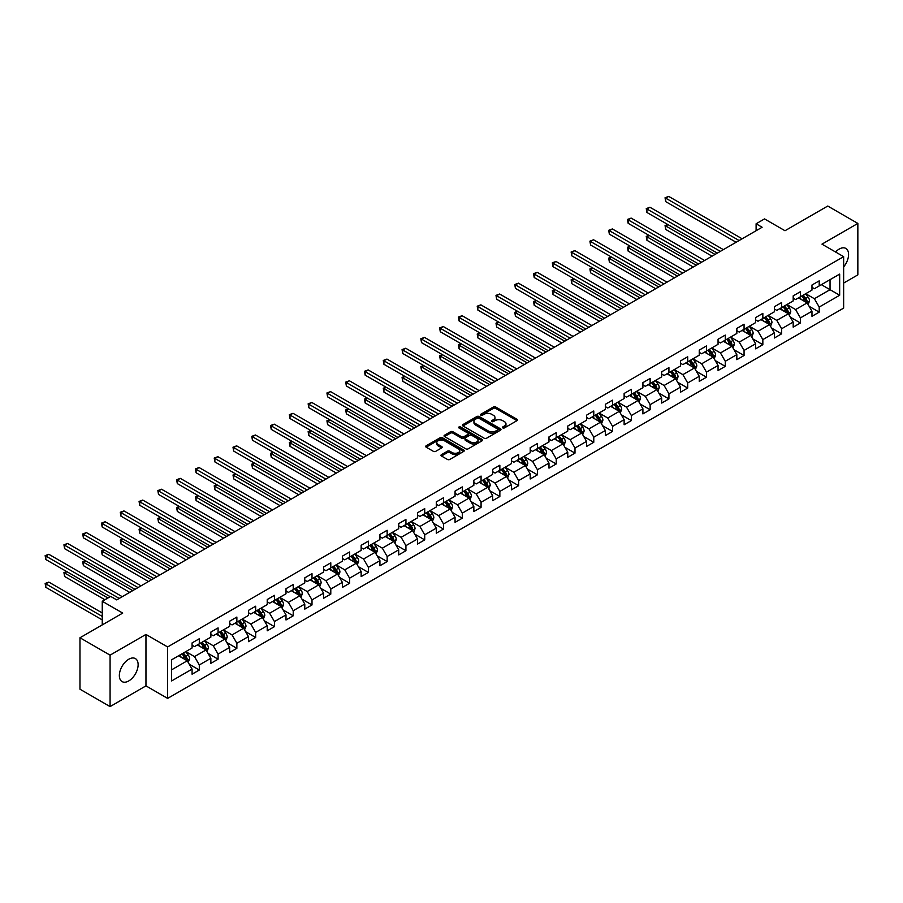 <?xml version="1.0" encoding="UTF-8"?>
<svg xmlns="http://www.w3.org/2000/svg" width="903" height="903" viewBox="0 0 903 903"><rect width="100%" height="100%" fill="white"/><g stroke="black" fill="none" stroke-linecap="round" stroke-linejoin="round"><path stroke-width="1.35" d="M502.779 427.909A1.174 0.677 0 0 0 504.438 427.909L516.99 420.651A1.671 0.959 0 0 0 517.487 419.974A1.671 0.959 0 0 0 516.99 419.297L495.724 407.005A1.671 0.959 0 0 0 493.354 407.005L480.802 414.263A1.174 0.677 0 0 0 482.45 415.211L484.076 414.274A5.35 3.093 0 0 1 491.638 414.274L493.41 415.301A5.35 3.093 0 0 1 494.979 417.479A5.35 3.093 0 0 1 493.41 419.669L491.785 420.606A1.174 0.677 0 0 0 493.444 421.566L495.07 420.617A5.35 3.093 0 0 1 502.632 420.617L504.405 421.645A5.35 3.093 0 0 1 505.973 423.834A5.35 3.093 0 0 1 504.405 426.013L502.779 426.95A1.174 0.677 0 0 0 502.779 427.909L502.779 426.95M128.745 680.941A13.285 7.664 120 0 0 137.414 669.236A13.285 7.664 120 0 0 135.382 658.592A13.285 7.664 120 0 0 128.745 659.246A13.285 7.664 120 0 0 120.065 670.952A13.285 7.664 120 0 0 122.097 681.596A13.285 7.664 120 0 0 128.745 680.941M843.639 266.904A13.285 7.664 120 0 0 845.829 248.427A13.285 7.664 120 0 0 839.18 249.081A13.285 7.664 120 0 0 835.568 252.005M441.465 454.638A1.671 0.959 0 0 0 440.98 455.326A1.671 0.959 0 0 0 441.465 456.004L447.436 459.446A1.671 0.959 0 0 0 449.807 459.446L463.747 451.398A1.671 0.959 0 0 0 464.244 450.721A1.671 0.959 0 0 0 463.747 450.033L442.47 437.752A1.671 0.959 0 0 0 440.111 437.752L426.16 445.8A1.671 0.959 0 0 0 425.674 446.488A1.671 0.959 0 0 0 426.16 447.166L433.372 451.331A1.671 0.959 0 0 0 435.731 451.331L441.702 447.888A1.671 0.959 0 0 0 442.199 447.199A1.671 0.959 0 0 0 441.702 446.522L438.124 444.457A4.47 2.585 0 0 1 436.815 442.628A4.47 2.585 0 0 1 439.58 440.246A4.47 2.585 0 0 1 444.457 440.799L458.464 448.893A4.47 2.585 0 0 1 459.774 450.721A4.47 2.585 0 0 1 457.008 453.103A4.47 2.585 0 0 1 452.132 452.538L449.807 451.195A1.671 0.959 0 0 0 447.436 451.195L441.465 454.638L441.465 456.004M843.639 283.079L857.85 274.873L857.85 223.425L827.746 206.042L785 230.728L764.525 218.91L756.104 223.775L762.121 227.251L116.701 599.885L110.674 596.409L102.253 601.274L102.253 624.91M110.076 655.149L110.076 706.597L145.959 685.874L145.959 634.437L110.076 655.149L79.972 637.766L122.718 613.092L102.253 601.274M145.959 634.437L167.631 646.943L843.639 256.655L843.639 308.104L167.631 698.391L167.631 646.943M857.85 223.425L821.967 244.149L843.639 256.655M484.2 438.226A1.671 0.959 0 0 0 486.559 438.226L500.51 430.178A1.671 0.959 0 0 0 500.996 429.489A1.671 0.959 0 0 0 500.51 428.812L479.233 416.531A1.671 0.959 0 0 0 476.863 416.531L462.923 424.579A1.671 0.959 0 0 0 462.426 425.268A1.671 0.959 0 0 0 462.923 425.945L484.2 438.226M459.311 428.157A1.174 0.677 0 0 1 460.496 428.327L460.496 426.938L482.123 439.422A1.671 0.959 0 0 1 482.62 440.1A1.671 0.959 0 0 1 482.123 440.788L468.183 448.836A1.671 0.959 0 0 1 465.813 448.836L444.547 436.555L450.507 433.135L450.507 431.747L444.547 435.19A1.671 0.959 0 0 0 444.05 435.878A1.671 0.959 0 0 0 444.547 436.555L444.547 435.19M450.507 433.135A1.671 0.959 0 0 1 452.877 433.135L452.877 431.747A1.671 0.959 0 0 0 450.507 431.747M452.877 431.747L461.501 436.725A1.671 0.959 0 0 0 463.871 436.725L467.822 434.445A1.671 0.959 0 0 0 468.318 433.756A1.671 0.959 0 0 0 467.822 433.079L458.848 427.887A1.174 0.677 0 0 1 460.496 426.938M110.076 706.597L79.972 689.215L79.972 637.766M189.246 664.224L199.303 670.026L199.303 664.958L210.862 658.276L210.862 663.355L218.086 659.179L218.086 654.111L229.644 647.428L229.644 652.508L236.868 648.343L236.868 643.263L248.438 636.592L248.438 641.661L255.662 637.495L255.662 632.416L267.22 625.745L267.22 630.813L274.444 626.648L274.444 621.569L286.003 614.898L286.003 619.977L293.227 615.801L293.227 610.721L304.785 604.051L304.785 609.13L312.009 604.954L312.009 599.885L323.567 593.203L323.567 598.283L330.791 594.106L330.791 589.038L342.361 582.367L342.361 587.435L349.585 583.27L349.585 578.191L361.144 571.52L361.144 576.588L368.368 572.423L368.368 567.344L379.926 560.673L379.926 565.752L387.15 561.576L387.15 556.496L398.708 549.825L398.708 554.905L405.932 550.728L405.932 545.66L417.491 538.978L417.491 544.058L424.715 539.881L424.715 534.813L436.284 528.131L436.284 533.21L443.508 529.045L443.508 523.966L455.067 517.295L455.067 522.363L462.291 518.198L462.291 513.118L473.849 506.448L473.849 511.516L481.073 507.351L481.073 502.271L492.632 495.6L492.632 500.68L499.856 496.503L499.856 491.424L511.414 484.753L511.414 489.832L518.638 485.656L518.638 480.588L530.208 473.906L530.208 478.985L537.432 474.809L537.432 469.741L548.99 463.07L548.99 468.138L556.214 463.973L556.214 458.893L567.773 452.222L567.773 457.29L574.997 453.125L574.997 448.046L586.555 441.375L586.555 446.454L593.779 442.278L593.779 437.199L605.337 430.528L605.337 435.607L612.561 431.431L612.561 426.363L624.131 419.681L624.131 424.76L631.355 420.584L631.355 415.515L642.913 408.833L642.913 413.913L650.137 409.748L650.137 404.668L661.696 397.997L661.696 403.065L668.92 398.9L668.92 393.821L680.478 387.15L680.478 392.218L687.702 388.053L687.702 382.974L699.261 376.303L699.261 381.382L706.485 377.206L706.485 372.138L718.054 365.455L718.054 370.535L725.278 366.358L725.278 361.29L736.837 354.608L736.837 359.687L744.061 355.511L744.061 350.443L755.619 343.772L755.619 348.84L762.843 344.675L762.843 339.596L774.402 332.925L774.402 337.993L781.626 333.828L781.626 328.748L793.184 322.078L793.184 327.157L800.408 322.981L800.408 317.901L811.978 311.23L811.978 316.31L819.202 312.133L819.202 307.065L839.666 295.247L839.666 274.106L830.038 279.67L830.038 289.682L839.666 295.247M199.303 670.026L192.079 674.202L192.079 669.123L171.604 680.941L171.604 659.811L192.079 647.993L192.079 642.913L199.303 638.748L199.303 643.816L210.862 637.146L210.862 632.066L218.086 627.901L218.086 632.969L229.644 626.298L229.644 621.219L236.868 617.054L236.868 622.133L248.438 615.451L248.438 610.383L255.662 606.206L255.662 611.286L267.22 604.604L267.22 599.536L274.444 595.359L274.444 600.439L286.003 593.768L286.003 588.688L293.227 584.512L293.227 589.591L304.785 582.92L304.785 577.841L312.009 573.676L312.009 578.744L323.567 572.073L323.567 566.994L330.791 562.829L330.791 567.897L342.361 561.226L342.361 556.158L349.585 551.981L349.585 557.061L361.144 550.379L361.144 545.31L368.368 541.134L368.368 546.213L379.926 539.543L379.926 534.463L387.15 530.287L387.15 535.366L398.708 528.695L398.708 523.616L405.932 519.451L405.932 524.519L417.491 517.848L417.491 512.769L424.715 508.603L424.715 513.672L436.284 507.001L436.284 501.921L443.508 497.756L443.508 502.836L455.067 496.153L455.067 491.085L462.291 486.909L462.291 491.988L473.849 485.306L473.849 480.238L481.073 476.062L481.073 481.141L492.632 474.47L492.632 469.391L499.856 465.214L499.856 470.294L511.414 463.623L511.414 458.543L518.638 454.378L518.638 459.446L530.208 452.775L530.208 447.696L537.432 443.531L537.432 448.599L548.99 441.928L548.99 436.86L556.214 432.684L556.214 437.763L567.773 431.081L567.773 426.013L574.997 421.836L574.997 426.916L586.555 420.245L586.555 415.166L593.779 410.989L593.779 416.069L605.337 409.398L605.337 404.318L612.561 400.153L612.561 405.221L624.131 398.55L624.131 393.471L631.355 389.306L631.355 394.374L642.913 387.703L642.913 382.624L650.137 378.459L650.137 383.538L661.696 376.856L661.696 371.788L668.92 367.611L668.92 372.691L680.478 366.008L680.478 360.94L687.702 356.764L687.702 361.843L699.261 355.172L699.261 350.093L706.485 345.917L706.485 350.996L718.054 344.325L718.054 339.246L725.278 335.081L725.278 340.149L736.837 333.478L736.837 328.399L744.061 324.233L744.061 329.302L755.619 322.631L755.619 317.563L762.843 313.386L762.843 318.466L774.402 311.783L774.402 306.715L781.626 302.539L781.626 307.618L793.184 300.947L793.184 295.868L800.408 291.692L800.408 296.771L811.978 290.1L811.978 285.021L819.202 280.856L819.202 285.924L839.666 274.106M197.373 644.934L206.042 649.934L194.484 656.605L185.815 651.605M192.079 645.205L194.484 646.604L199.303 643.816M194.484 656.605L199.303 664.958M206.042 649.934L210.862 658.276M216.167 634.087L224.836 639.087L213.277 645.769L204.597 640.758M210.862 634.369L213.277 635.757L218.086 632.969M213.277 645.769L218.086 654.111M224.836 639.087L229.644 647.428M234.949 623.239L243.618 628.251L232.06 634.922L223.391 629.91M229.644 623.521L232.06 624.91L236.868 622.133M232.06 634.922L236.868 643.263M243.618 628.251L248.438 636.592M253.732 612.392L262.401 617.404L250.842 624.075L242.173 619.074M248.438 612.674L250.842 614.063L255.662 611.286M250.842 624.075L255.662 632.416M262.401 617.404L267.22 625.745M272.514 601.545L281.183 606.556L269.625 613.227L260.956 608.227M267.22 601.827L269.625 603.215L274.444 600.439M269.625 613.227L274.444 621.569M281.183 606.556L286.003 614.898M291.297 590.709L299.965 595.709L288.407 602.38L279.738 597.38M286.003 590.98L288.407 592.368L293.227 589.591M288.407 602.38L293.227 610.721M299.965 595.709L304.785 604.051M310.09 579.861L318.759 584.862L307.201 591.544L298.521 586.532M304.785 580.132L307.201 581.532L312.009 578.744M307.201 591.544L312.009 599.885M318.759 584.862L323.567 593.203M328.873 569.014L337.541 574.015L325.983 580.697L317.314 575.685M323.567 569.296L325.983 570.685L330.791 567.897M325.983 580.697L330.791 589.038M337.541 574.015L342.361 582.367M347.655 558.167L356.324 563.179L344.765 569.849L336.097 564.838M342.361 558.449L344.765 559.837L349.585 557.061M344.765 569.849L349.585 578.191M356.324 563.179L361.144 571.52M366.437 547.32L375.106 552.331L363.548 559.002L354.879 554.002M361.144 547.602L363.548 548.99L368.368 546.213M363.548 559.002L368.368 567.344M375.106 552.331L379.926 560.673M385.22 536.484L393.889 541.484L382.33 548.155L373.661 543.154M379.926 536.754L382.33 538.143L387.15 535.366M382.33 548.155L387.15 556.496M393.889 541.484L398.708 549.825M404.013 525.636L412.682 530.637L401.124 537.308L392.444 532.307M398.708 525.907L401.124 527.307L405.932 524.519M401.124 537.308L405.932 545.66M412.682 530.637L417.491 538.978M422.796 514.789L431.465 519.789L419.906 526.472L411.237 521.46M417.491 515.071L419.906 516.46L424.715 513.672M419.906 526.472L424.715 534.813M431.465 519.789L436.284 528.131M441.578 503.942L450.247 508.953L438.689 515.624L430.02 510.613M436.284 504.224L438.689 505.612L443.508 502.836M438.689 515.624L443.508 523.966M450.247 508.953L455.067 517.295M460.361 493.094L469.029 498.106L457.471 504.777L448.802 499.777M455.067 493.377L457.471 494.765L462.291 491.988M457.471 504.777L462.291 513.118M469.029 498.106L473.849 506.448M479.143 482.247L487.812 487.259L476.253 493.93L467.585 488.929M473.849 482.529L476.253 483.918L481.073 481.141M476.253 493.93L481.073 502.271M487.812 487.259L492.632 495.6M497.937 471.411L506.606 476.412L495.047 483.082L486.367 478.082M492.632 471.682L495.047 473.07L499.856 470.294M495.047 483.082L499.856 491.424M506.606 476.412L511.414 484.753M516.719 460.564L525.388 465.564L513.83 472.246L505.161 467.235M511.414 460.835L513.83 462.234L518.638 459.446M513.83 472.246L518.638 480.588M525.388 465.564L530.208 473.906M535.502 449.717L544.17 454.717L532.612 461.399L523.943 456.387M530.208 449.999L532.612 451.387L537.432 448.599M532.612 461.399L537.432 469.741M544.17 454.717L548.99 463.07M554.284 438.869L562.953 443.881L551.394 450.552L542.726 445.54M548.99 439.151L551.394 440.54L556.214 437.763M551.394 450.552L556.214 458.893M562.953 443.881L567.773 452.222M573.066 428.022L581.735 433.034L570.177 439.705L561.508 434.704M567.773 428.304L570.177 429.693L574.997 426.916M570.177 439.705L574.997 448.046M581.735 433.034L586.555 441.375M591.86 417.186L600.529 422.186L588.97 428.857L580.29 423.857M586.555 417.457L588.97 418.845L593.779 416.069M588.97 428.857L593.779 437.199M600.529 422.186L605.337 430.528M610.642 406.339L619.311 411.339L607.753 418.01L599.084 413.01M605.337 406.61L607.753 408.009L612.561 405.221M607.753 418.01L612.561 426.363M619.311 411.339L624.131 419.681M629.425 395.491L638.094 400.492L626.535 407.174L617.866 402.162M624.131 395.774L626.535 397.162L631.355 394.374M626.535 407.174L631.355 415.515M638.094 400.492L642.913 408.833M648.207 384.644L656.876 389.656L645.318 396.327L636.649 391.315M642.913 384.926L645.318 386.315L650.137 383.538M645.318 396.327L650.137 404.668M656.876 389.656L661.696 397.997M666.99 373.797L675.658 378.808L664.1 385.479L655.431 380.479M661.696 374.079L664.1 375.467L668.92 372.691M664.1 385.479L668.92 393.821M675.658 378.808L680.478 387.15M685.783 362.95L694.452 367.961L682.882 374.632L674.214 369.632M680.478 363.232L682.882 364.62L687.702 361.843M682.882 374.632L687.702 382.974M694.452 367.961L699.261 376.303M704.566 352.114L713.235 357.114L701.676 363.785L693.007 358.784M699.261 352.384L701.676 353.773L706.485 350.996M701.676 363.785L706.485 372.138M713.235 357.114L718.054 365.455M723.348 341.266L732.017 346.267L720.459 352.949L711.79 347.937M718.054 341.537L720.459 342.937L725.278 340.149M720.459 352.949L725.278 361.29M732.017 346.267L736.837 354.608M742.131 330.419L750.799 335.431L739.241 342.102L730.572 337.09M736.837 330.701L739.241 332.09L744.061 329.302M739.241 342.102L744.061 350.443M750.799 335.431L755.619 343.772M760.913 319.572L769.582 324.583L758.023 331.254L749.355 326.243M755.619 319.854L758.023 321.242L762.843 318.466M758.023 331.254L762.843 339.596M769.582 324.583L774.402 332.925M779.695 308.724L788.375 313.736L776.806 320.407L768.137 315.407M774.402 309.007L776.806 310.395L781.626 307.618M776.806 320.407L781.626 328.748M788.375 313.736L793.184 322.078M798.489 297.888L807.158 302.889L795.599 309.56L786.931 304.559M793.184 298.159L795.599 299.548L800.408 296.771M795.599 309.56L800.408 317.901M807.158 302.889L811.978 311.23M821.369 284.671L830.038 289.682L814.382 298.724L805.713 293.712M811.978 287.312L814.382 288.712L819.202 285.924M814.382 298.724L819.202 307.065M145.959 685.874L167.631 698.391M756.104 223.775L756.104 230.728M171.604 669.823L187.26 660.782L178.591 655.781M187.26 660.782L192.079 669.123M809.144 306.331L819.202 312.133M790.362 317.179L800.408 322.981M771.568 328.026L781.626 333.828M752.786 338.862L762.843 344.675M734.004 349.709L744.061 355.511M715.221 360.557L725.278 366.358M696.439 371.404L706.485 377.206M677.645 382.251L687.702 388.053M658.863 393.087L668.92 398.9M640.08 403.934L650.137 409.748M621.298 414.782L631.355 420.584M602.515 425.629L612.561 431.431M583.722 436.476L593.779 442.278M564.939 447.324L574.997 453.125M546.157 458.16L556.214 463.973M527.375 469.007L537.432 474.809M508.592 479.854L518.638 485.656M489.798 490.701L499.856 496.503M471.016 501.549L481.073 507.351M452.234 512.385L462.291 518.198M433.451 523.232L443.508 529.045M414.669 534.079L424.715 539.881M395.875 544.927L405.932 550.728M377.093 555.774L387.15 561.576M358.31 566.621L368.368 572.423M339.528 577.457L349.585 583.27M320.746 588.304L330.791 594.106M301.963 599.152L312.009 604.954M283.17 609.999L293.227 615.801M264.387 620.846L274.444 626.648M245.605 631.682L255.662 637.495M226.822 642.53L236.868 648.343M208.04 653.377L218.086 659.179M503.253 428.067L504.405 427.401A5.35 3.093 0 0 0 505.973 425.223L505.973 423.834M494.979 417.479L494.979 418.879A5.35 3.093 0 0 1 493.41 421.058L492.259 421.724M516.967 420.674L495.724 408.404A1.671 0.959 0 0 0 493.354 408.404L481.265 415.38M500.51 428.812L500.51 430.178L479.233 417.92A1.671 0.959 0 0 0 476.863 417.92L462.946 425.956M497.553 429.975A1.174 0.677 0 0 0 497.553 429.015L478.872 418.236A1.174 0.677 0 0 0 477.224 418.236L475.509 419.229A5.35 3.093 0 0 0 473.94 421.408A5.35 3.093 0 0 0 475.509 423.586L488.275 430.957A5.35 3.093 0 0 0 495.837 430.957L497.553 429.975L497.553 431.363A1.174 0.677 0 0 0 497.892 430.889L497.892 429.489M473.94 421.408L473.94 422.796A5.35 3.093 0 0 0 475.509 424.986L475.509 423.586M497.553 431.363L495.837 432.356A5.35 3.093 0 0 1 488.275 432.356L475.509 424.986M452.877 433.135L461.501 438.113A1.671 0.959 0 0 0 463.871 438.113L467.822 435.833A1.671 0.959 0 0 0 468.318 435.144L468.318 433.756M460.496 428.327L482.1 440.799M470.452 441.894A4.47 2.585 0 0 0 475.328 442.459A4.47 2.585 0 0 0 478.093 440.066A4.47 2.585 0 0 0 476.784 438.248L471.84 435.393A1.671 0.959 0 0 0 469.481 435.393L465.519 437.684A1.671 0.959 0 0 0 465.034 438.361A1.671 0.959 0 0 0 465.519 439.05L470.452 441.894L470.452 443.283A4.47 2.585 0 0 0 475.328 443.847A4.47 2.585 0 0 0 478.093 441.465L478.093 440.066M465.034 438.361L465.034 439.75A1.671 0.959 0 0 0 465.519 440.438L465.519 439.05M470.452 443.283L465.519 440.438M459.774 450.721L459.774 452.11A4.47 2.585 0 0 1 457.008 454.491A4.47 2.585 0 0 1 452.132 453.927L449.807 452.584A1.671 0.959 0 0 0 447.436 452.584L441.488 456.015M436.815 442.628L436.815 444.016A4.47 2.585 0 0 0 438.124 445.845L438.124 444.457M441.702 446.522L441.702 447.888L438.124 445.845M463.747 450.033L463.747 451.398L442.47 439.14A1.671 0.959 0 0 0 440.111 439.14L426.182 447.177L426.16 445.8M808.106 304.537L809.539 300.925A4.515 2.607 -120 0 0 808.095 297.087L805.611 293.768M801.277 299.503L799.595 297.245M667.994 224.633L665.703 225.953L665.703 229.43L712.027 256.17M801.887 295.924L804.37 299.243A4.515 2.607 60 0 1 805.657 301.952L807.101 301.117A4.515 2.607 -120 0 0 805.815 298.408L803.331 295.089M802.191 295.744L804.957 299.424A2.303 1.332 60 0 1 805.374 300.123L807.101 301.117M665.703 229.43L665.048 225.569L715.041 254.432M665.048 225.569L667.723 224.475M739.117 240.525L665.703 198.141L668.717 196.402L742.131 238.787M736.114 242.264L665.703 201.617L665.703 198.141L665.048 197.757L668.717 196.402M665.703 201.617L665.048 197.757M789.324 315.384L790.757 311.772A4.515 2.607 -120 0 0 789.312 307.934L786.829 304.616M782.495 310.339L780.813 308.092M649.212 235.48L646.92 236.8L646.92 240.277L693.244 267.017M783.093 306.772L785.576 310.09A4.515 2.607 60 0 1 786.874 312.799L788.319 311.964A4.515 2.607 -120 0 0 787.032 309.255L784.538 305.936M783.409 306.591L786.163 310.271A2.303 1.332 60 0 1 786.581 310.971L788.319 311.964M646.92 240.277L646.255 236.417L696.258 265.279M646.255 236.417L648.941 235.322M770.541 326.231L771.975 322.619A4.515 2.607 -120 0 0 770.53 318.782L768.047 315.463M763.712 321.186L762.019 318.94M630.429 246.316L628.138 247.636L628.138 251.113L674.462 277.864M764.31 317.619L766.794 320.926A4.515 2.607 60 0 1 768.092 323.646L769.537 322.811A4.515 2.607 -120 0 0 768.239 320.102L765.755 316.784M764.627 317.427L767.381 321.118A2.303 1.332 60 0 1 767.798 321.807L769.537 322.811M628.138 251.113L627.472 247.264L677.464 276.126M627.472 247.264L630.159 246.169M720.334 251.373L646.92 208.988L649.934 207.25L723.348 249.634M717.332 253.111L646.92 212.465L646.92 208.988L646.255 208.604L649.934 207.25M646.92 212.465L646.255 208.604M701.552 262.22L628.138 219.835L631.141 218.097L704.566 260.482M698.538 263.958L628.138 223.312L628.138 219.835L627.472 219.452L631.141 218.097M628.138 223.312L627.472 219.452M751.747 337.067L753.181 333.467A4.515 2.607 -120 0 0 751.747 329.618L749.264 326.299M744.93 332.033L743.237 329.776M611.636 257.163L609.356 258.484L609.356 261.96L655.668 288.712M745.528 328.455L748.011 331.773A4.515 2.607 60 0 1 749.309 334.494L750.754 333.659A4.515 2.607 -120 0 0 749.456 330.938L746.973 327.62M745.844 328.274L748.598 331.954A2.303 1.332 60 0 1 749.016 332.654L750.754 333.659M609.356 261.96L608.69 258.1L658.682 286.973M608.69 258.1L611.376 257.016M732.965 347.915L734.399 344.314A4.515 2.607 -120 0 0 732.965 340.465L730.471 337.146M726.147 342.88L724.454 340.623M592.853 268.01L590.562 269.331L590.562 272.808L636.886 299.548M726.746 339.302L729.229 342.621A4.515 2.607 60 0 1 730.516 345.341L731.961 344.506A4.515 2.607 -120 0 0 730.674 341.786L728.19 338.467M727.062 339.122L729.816 342.801A2.303 1.332 60 0 1 730.234 343.501L731.961 344.506M590.562 272.808L589.907 268.947L639.9 297.809M589.907 268.947L592.594 267.852M714.183 358.762L715.616 355.15A4.515 2.607 -120 0 0 714.171 351.312L711.688 347.994M707.354 353.728L705.672 351.47M574.071 278.858L571.78 280.178L571.78 283.655L618.103 310.395M707.963 350.15L710.447 353.468A4.515 2.607 60 0 1 711.733 356.177L713.178 355.342A4.515 2.607 -120 0 0 711.891 352.633L709.408 349.314M708.268 349.969L711.033 353.649A2.303 1.332 60 0 1 711.451 354.348L713.178 355.342M571.78 283.655L571.125 279.795L621.117 308.657M571.125 279.795L573.8 278.7M682.77 273.067L609.356 230.683L612.358 228.944L685.783 271.329M679.756 274.805L609.356 234.159L609.356 230.683L608.69 230.299L612.358 228.944M609.356 234.159L608.69 230.299M663.987 283.914L590.562 241.519L593.576 239.78L666.99 282.176M660.973 285.653L590.562 244.995L590.562 241.519L589.907 241.146L593.576 239.78M590.562 244.995L589.907 241.146M645.193 294.75L571.78 252.366L574.793 250.628L648.207 293.012M642.191 296.489L571.78 255.842L571.78 252.366L571.125 251.982L574.793 250.628M571.78 255.842L571.125 251.982M695.4 369.609L696.834 365.997A4.515 2.607 -120 0 0 695.389 362.159L692.906 358.841M688.571 364.564L686.89 362.317M555.289 289.705L552.997 291.026L552.997 294.502L599.321 321.242M689.17 360.997L691.664 364.315A4.515 2.607 60 0 1 692.951 367.024L694.396 366.189A4.515 2.607 -120 0 0 693.109 363.48L690.614 360.162M689.486 360.816L692.24 364.496A2.303 1.332 60 0 1 692.657 365.196L694.396 366.189M552.997 294.502L552.331 290.642L602.335 319.504M552.331 290.642L555.018 289.547M626.411 305.598L552.997 263.213L556.011 261.475L629.425 303.859M623.409 307.336L552.997 266.69L552.997 263.213L552.331 262.829L556.011 261.475M552.997 266.69L552.331 262.829M676.618 380.456L678.051 376.844A4.515 2.607 -120 0 0 676.607 373.007L674.123 369.688M669.789 375.411L668.096 373.165M536.506 300.541L534.215 301.873L534.215 305.338L580.539 332.09M670.387 371.844L672.87 375.163A4.515 2.607 60 0 1 674.169 377.872L675.613 377.036A4.515 2.607 -120 0 0 674.315 374.327L671.832 371.009M670.703 371.664L673.457 375.343A2.303 1.332 60 0 1 673.875 376.032L675.613 377.036M534.215 305.338L533.549 301.489L583.541 330.351M533.549 301.489L536.235 300.394M607.629 316.445L534.215 274.06L537.229 272.322L610.642 314.707M604.615 318.183L534.215 277.537L534.215 274.06L533.549 273.677L537.229 272.322M534.215 277.537L533.549 273.677M657.835 391.304L659.258 387.692A4.515 2.607 -120 0 0 657.824 383.843L655.341 380.535M651.007 386.258L649.313 384.001M517.712 311.388L515.432 312.709L515.432 316.185L561.756 342.937M651.605 382.68L654.088 385.999A4.515 2.607 60 0 1 655.386 388.719L656.831 387.884A4.515 2.607 -120 0 0 655.533 385.163L653.05 381.856M651.921 382.5L654.675 386.179A2.303 1.332 60 0 1 655.093 386.879L656.831 387.884M515.432 316.185L514.766 312.325L564.759 341.199M514.766 312.325L517.453 311.242M588.846 327.292L515.432 284.908L518.435 283.17L591.86 325.554M585.833 329.031L515.432 288.384L515.432 284.908L514.766 284.524L518.435 283.17M515.432 288.384L514.766 284.524M639.042 402.14L640.475 398.539A4.515 2.607 -120 0 0 639.042 394.69L636.547 391.371M632.224 397.106L630.531 394.848M498.93 322.236L496.639 323.556L496.639 327.033L542.963 353.773M632.822 393.527L635.306 396.846A4.515 2.607 60 0 1 636.592 399.566L638.037 398.731A4.515 2.607 -120 0 0 636.75 396.011L634.267 392.692M633.138 393.347L635.893 397.027A2.303 1.332 60 0 1 636.31 397.726L638.037 398.731M496.639 327.033L495.984 323.172L545.976 352.046M495.984 323.172L498.67 322.089M570.064 338.14L496.639 295.744L499.652 294.017L573.066 336.401M567.05 339.878L496.639 299.22L496.639 295.744L495.984 295.371L499.652 294.017M496.639 299.22L495.984 295.371M620.259 412.987L621.693 409.386A4.515 2.607 -120 0 0 620.248 405.537L617.765 402.219M613.43 407.953L611.749 405.695M480.148 333.083L477.856 334.403L477.856 337.88L524.18 364.62M614.04 404.375L616.523 407.693A4.515 2.607 60 0 1 617.81 410.402L619.255 409.578A4.515 2.607 -120 0 0 617.968 406.858L615.485 403.539M614.345 404.194L617.11 407.874A2.303 1.332 60 0 1 617.528 408.574L619.255 409.578M477.856 337.88L477.202 334.02L527.194 362.882M477.202 334.02L479.877 332.925M551.27 348.976L477.856 306.591L480.87 304.853L554.284 347.249M548.268 350.714L477.856 310.068L477.856 306.591L477.202 306.207L480.87 304.853M477.856 310.068L477.202 306.207M601.477 423.834L602.911 420.222A4.515 2.607 -120 0 0 601.466 416.385L598.982 413.066M594.648 418.8L592.966 416.543M461.365 343.93L459.074 345.251L459.074 348.727L505.398 375.467M595.246 415.222L597.741 418.541A4.515 2.607 60 0 1 599.028 421.249L600.472 420.414A4.515 2.607 -120 0 0 599.186 417.705L596.691 414.387M595.562 415.041L598.317 418.721A2.303 1.332 60 0 1 598.734 419.421L600.472 420.414M459.074 348.727L458.408 344.867L508.412 373.729M458.408 344.867L461.094 343.772M532.488 359.823L459.074 317.438L462.088 315.7L535.502 358.085M529.485 361.561L459.074 320.915L459.074 317.438L458.408 317.055L462.088 315.7M459.074 320.915L458.408 317.055M582.695 434.682L584.128 431.07A4.515 2.607 -120 0 0 582.683 427.232L580.2 423.913M575.866 429.636L574.173 427.39M442.583 354.777L440.292 356.098L440.292 359.575L486.615 386.315M576.464 426.069L578.947 429.388A4.515 2.607 60 0 1 580.245 432.097L581.69 431.262A4.515 2.607 -120 0 0 580.392 428.553L577.909 425.234M576.78 425.889L579.534 429.568A2.303 1.332 60 0 1 579.952 430.268L581.69 431.262M440.292 359.575L439.626 355.714L489.618 384.576M439.626 355.714L442.312 354.619M513.705 370.67L440.292 328.286L443.305 326.547L516.719 368.932M510.692 372.408L440.292 331.762L440.292 328.286L439.626 327.902L443.305 326.547M440.292 331.762L439.626 327.902M563.912 445.529L565.334 441.917A4.515 2.607 -120 0 0 563.901 438.079L561.418 434.761M557.083 440.483L555.39 438.237M423.789 365.613L421.509 366.934L421.509 370.411L467.833 397.162M557.682 436.917L560.165 440.224A4.515 2.607 60 0 1 561.463 442.944L562.908 442.109A4.515 2.607 -120 0 0 561.61 439.4L559.126 436.081M557.998 436.725L560.752 440.416A2.303 1.332 60 0 1 561.169 441.104L562.908 442.109M421.509 370.411L420.843 366.562L470.835 395.424M420.843 366.562L423.53 365.467M494.923 381.517L421.509 339.133L424.512 337.395L497.937 379.779M491.909 383.256L421.509 342.609L421.509 339.133L420.843 338.749L424.512 337.395M421.509 342.609L420.843 338.749M545.119 456.365L546.552 452.764A4.515 2.607 -120 0 0 545.119 448.915L542.624 445.597M538.301 451.331L536.608 449.073M405.007 376.461L402.715 377.781L402.715 381.258L449.039 408.009M538.899 447.753L541.382 451.071A4.515 2.607 60 0 1 542.669 453.791L544.114 452.956A4.515 2.607 -120 0 0 542.827 450.236L540.344 446.917M539.215 447.572L541.969 451.252A2.303 1.332 60 0 1 542.387 451.951L544.114 452.956M402.715 381.258L402.061 377.398L452.053 406.271M402.061 377.398L404.747 376.314M476.141 392.365L402.715 349.98L405.729 348.242L479.143 390.627M473.127 394.103L402.715 353.457L402.715 349.98L402.061 349.596L405.729 348.242M402.715 353.457L402.061 349.596M526.336 467.212L527.77 463.611A4.515 2.607 -120 0 0 526.325 459.762L523.842 456.444M519.507 462.178L517.825 459.92M386.224 387.308L383.933 388.629L383.933 392.105L430.257 418.845M520.117 458.6L522.6 461.918A4.515 2.607 60 0 1 523.887 464.639L525.332 463.803A4.515 2.607 -120 0 0 524.045 461.083L521.562 457.765M520.421 458.419L523.187 462.099A2.303 1.332 60 0 1 523.605 462.799L525.332 463.803M383.933 392.105L383.278 388.245L433.271 417.107M383.278 388.245L385.953 387.15M457.347 403.212L383.933 360.816L386.947 359.078L460.361 401.474M454.344 404.95L383.933 364.293L383.933 360.816L383.278 360.444L386.947 359.078M383.933 364.293L383.278 360.444M507.554 478.059L508.987 474.447A4.515 2.607 -120 0 0 507.542 470.61L505.059 467.291M500.725 473.025L499.043 470.768M367.442 398.155L365.151 399.476L365.151 402.952L411.475 429.693M501.323 469.447L503.818 472.766A4.515 2.607 60 0 1 505.104 475.475L506.549 474.639A4.515 2.607 -120 0 0 505.262 471.93L502.768 468.612M501.639 469.267L504.393 472.946A2.303 1.332 60 0 1 504.811 473.646L506.549 474.639M365.151 402.952L364.485 399.092L414.488 427.954M364.485 399.092L367.171 397.997M438.565 414.048L365.151 371.664L368.164 369.925L441.578 412.31M435.562 415.786L365.151 375.14L365.151 371.664L364.485 371.28L368.164 369.925M365.151 375.14L364.485 371.28M488.771 488.907L490.205 485.295A4.515 2.607 -120 0 0 488.76 481.457L486.277 478.138M481.942 483.861L480.249 481.615M348.66 409.003L346.368 410.323L346.368 413.8L392.692 440.54M482.541 480.294L485.024 483.613A4.515 2.607 60 0 1 486.322 486.322L487.767 485.487A4.515 2.607 -120 0 0 486.469 482.778L483.985 479.459M482.857 480.114L485.611 483.794A2.303 1.332 60 0 1 486.028 484.493L487.767 485.487M346.368 413.8L345.702 409.939L395.695 438.802M345.702 409.939L348.389 408.845M419.782 424.895L346.368 382.511L349.382 380.773L422.796 423.157M416.768 426.634L346.368 385.987L346.368 382.511L345.702 382.127L349.382 380.773M346.368 385.987L345.702 382.127M469.989 499.754L471.411 496.142A4.515 2.607 -120 0 0 469.978 492.304L467.494 488.986M463.16 494.709L461.467 492.462M329.866 419.839L327.586 421.159L327.586 424.636L373.91 451.387M463.758 491.142L466.241 494.46A4.515 2.607 60 0 1 467.54 497.169L468.984 496.334A4.515 2.607 -120 0 0 467.686 493.625L465.203 490.306M464.074 490.961L466.828 494.641A2.303 1.332 60 0 1 467.246 495.329L468.984 496.334M327.586 424.636L326.92 420.787L376.912 449.649M326.92 420.787L329.606 419.692M401 435.743L327.586 393.358L330.588 391.62L404.013 434.004M397.986 437.481L327.586 396.835L327.586 393.358L326.92 392.974L330.588 391.62M327.586 396.835L326.92 392.974M451.195 510.601L452.629 506.989A4.515 2.607 -120 0 0 451.195 503.14L448.701 499.822M444.378 505.556L442.684 503.298M311.084 430.686L308.792 432.006L308.792 435.483L355.116 462.234M444.976 501.978L447.459 505.296A4.515 2.607 60 0 1 448.746 508.017L450.191 507.181A4.515 2.607 -120 0 0 448.904 504.461L446.421 501.154M445.292 501.797L448.046 505.477A2.303 1.332 60 0 1 448.464 506.177L450.191 507.181M308.792 435.483L308.137 431.623L358.13 460.496M308.137 431.623L310.824 430.539M382.217 446.59L308.792 404.205L311.806 402.467L385.22 444.852M379.204 448.328L308.792 407.682L308.792 404.205L308.137 403.822L311.806 402.467M308.792 407.682L308.137 403.822M432.413 521.437L433.846 517.837A4.515 2.607 -120 0 0 432.402 513.988L429.918 510.669M425.584 516.403L423.902 514.146M292.301 441.533L290.01 442.854L290.01 446.33L336.334 473.07M426.193 512.825L428.677 516.144A4.515 2.607 60 0 1 429.963 518.864L431.408 518.029A4.515 2.607 -120 0 0 430.121 515.308L427.638 511.99M426.498 512.644L429.264 516.324A2.303 1.332 60 0 1 429.681 517.024L431.408 518.029M290.01 446.33L289.355 442.47L339.347 471.332M289.355 442.47L292.03 441.386M363.424 457.437L290.01 415.041L293.024 413.303L366.437 455.699M360.421 459.175L290.01 418.518L290.01 415.041L289.355 414.669L293.024 413.303M290.01 418.518L289.355 414.669M413.63 532.285L415.064 528.673A4.515 2.607 -120 0 0 413.619 524.835L411.136 521.516M406.801 527.25L405.12 524.993M273.519 452.38L271.227 453.701L271.227 457.178L317.551 483.918M407.4 523.672L409.894 526.991A4.515 2.607 60 0 1 411.181 529.7L412.626 528.876A4.515 2.607 -120 0 0 411.339 526.156L408.845 522.837M407.716 523.492L410.47 527.171A2.303 1.332 60 0 1 410.888 527.871L412.626 528.876M271.227 457.178L270.561 453.317L320.565 482.179M270.561 453.317L273.248 452.222M344.641 468.273L271.227 425.889L274.241 424.15L347.655 466.535M341.639 470.011L271.227 429.365L271.227 425.889L270.561 425.505L274.241 424.15M271.227 429.365L270.561 425.505M394.848 543.132L396.282 539.52A4.515 2.607 -120 0 0 394.837 535.682L392.353 532.364M388.019 538.098L386.326 535.84M254.736 463.228L252.445 464.548L252.445 468.025L298.769 494.765M388.617 534.52L391.101 537.838A4.515 2.607 60 0 1 392.399 540.547L393.843 539.712A4.515 2.607 -120 0 0 392.545 537.003L390.062 533.684M388.933 534.339L391.688 538.019A2.303 1.332 60 0 1 392.105 538.719L393.843 539.712M252.445 468.025L251.779 464.165L301.771 493.027M251.779 464.165L254.465 463.07M325.859 479.121L252.445 436.736L255.459 434.998L328.873 477.382M322.845 480.859L252.445 440.212L252.445 436.736L251.779 436.352L255.459 434.998M252.445 440.212L251.779 436.352M376.066 553.979L377.488 550.367A4.515 2.607 -120 0 0 376.054 546.529L373.571 543.211M369.237 548.934L367.544 546.687M235.943 474.075L233.663 475.396L233.663 478.872L279.986 505.612M369.835 545.367L372.318 548.685A4.515 2.607 60 0 1 373.616 551.394L375.061 550.559A4.515 2.607 -120 0 0 373.763 547.85L371.28 544.532M370.151 545.186L372.905 548.866A2.303 1.332 60 0 1 373.323 549.566L375.061 550.559M233.663 478.872L232.997 475.012L282.989 503.874M232.997 475.012L235.683 473.917M307.076 489.968L233.663 447.583L236.665 445.845L310.09 488.23M304.063 491.706L233.663 451.06L233.663 447.583L232.997 447.199L236.665 445.845M233.663 451.06L232.997 447.199M357.272 564.826L358.705 561.214A4.515 2.607 -120 0 0 357.272 557.365L354.777 554.058M350.454 559.781L348.761 557.535M217.16 484.911L214.869 486.232L214.869 489.708L261.193 516.46M351.053 556.203L353.536 559.521A4.515 2.607 60 0 1 354.823 562.242L356.267 561.406A4.515 2.607 -120 0 0 354.981 558.697L352.497 555.379M351.369 556.022L354.123 559.702A2.303 1.332 60 0 1 354.54 560.402L356.267 561.406M214.869 489.708L214.214 485.859L264.207 514.721M214.214 485.859L216.901 484.764M288.294 500.815L214.869 458.431L217.883 456.692L291.297 499.077M285.28 502.553L214.869 461.907L214.869 458.431L214.214 458.047L217.883 456.692M214.869 461.907L214.214 458.047M338.49 575.662L339.923 572.062A4.515 2.607 -120 0 0 338.478 568.213L335.995 564.894M331.661 570.628L329.979 568.371M198.378 495.758L196.086 497.079L196.086 500.555L242.41 527.307M332.27 567.05L334.753 570.369A4.515 2.607 60 0 1 336.04 573.089L337.485 572.254A4.515 2.607 -120 0 0 336.198 569.533L333.715 566.215M332.575 566.87L335.34 570.549A2.303 1.332 60 0 1 335.758 571.249L337.485 572.254M196.086 500.555L195.432 496.695L245.424 525.569M195.432 496.695L198.118 495.612M269.5 511.662L196.086 469.278L199.1 467.54L272.514 509.924M266.498 513.401L196.086 472.743L196.086 469.278L195.432 468.894L199.1 467.54M196.086 472.743L195.432 468.894M319.707 586.51L321.141 582.909A4.515 2.607 -120 0 0 319.696 579.06L317.213 575.742M312.878 581.476L311.196 579.218M179.595 506.606L177.304 507.926L177.304 511.403L223.628 538.143M313.476 577.897L315.971 581.216A4.515 2.607 60 0 1 317.258 583.936L318.703 583.101A4.515 2.607 -120 0 0 317.416 580.381L314.921 577.062M313.792 577.717L316.558 581.397A2.303 1.332 60 0 1 316.976 582.096L318.703 583.101M177.304 511.403L176.638 507.542L226.642 536.405M176.638 507.542L179.325 506.448M250.718 522.51L177.304 480.114L180.318 478.376L253.732 520.771M247.715 524.248L177.304 483.59L177.304 480.114L176.638 479.73L180.318 478.376M177.304 483.59L176.638 479.73M300.925 597.357L302.358 593.745A4.515 2.607 -120 0 0 300.913 589.907L298.43 586.589M294.096 592.323L292.403 590.065M160.813 517.453L158.522 518.774L158.522 522.25L204.846 548.99M294.694 588.745L297.177 592.063A4.515 2.607 60 0 1 298.475 594.772L299.92 593.937A4.515 2.607 -120 0 0 298.622 591.228L296.139 587.909M295.01 588.564L297.764 592.244A2.303 1.332 60 0 1 298.182 592.944L299.92 593.937M158.522 522.25L157.856 518.39L207.848 547.252M157.856 518.39L160.542 517.295M231.936 533.346L158.522 490.961L161.535 489.223L234.949 531.607M228.922 535.084L158.522 494.438L158.522 490.961L157.856 490.577L161.535 489.223M158.522 494.438L157.856 490.577M282.142 608.204L283.565 604.592A4.515 2.607 -120 0 0 282.131 600.755L279.648 597.436M275.313 603.159L273.62 600.913M142.019 528.3L139.739 529.621L139.739 533.097L186.063 559.837M275.912 599.592L278.395 602.911A4.515 2.607 60 0 1 279.693 605.62L281.138 604.784A4.515 2.607 -120 0 0 279.84 602.075L277.356 598.757M276.228 599.411L278.982 603.091A2.303 1.332 60 0 1 279.399 603.791L281.138 604.784M139.739 533.097L139.073 529.237L189.066 558.099M139.073 529.237L141.76 528.142M213.153 544.193L139.739 501.808L142.742 500.07L216.167 542.455M210.139 545.931L139.739 505.285L139.739 501.808L139.073 501.425L142.742 500.07M139.739 505.285L139.073 501.425M263.349 619.052L264.782 615.44A4.515 2.607 -120 0 0 263.349 611.602L260.854 608.283M256.531 614.006L254.838 611.76M123.237 539.136L120.946 540.457L120.946 543.933L167.269 570.685M257.129 610.439L259.612 613.747A4.515 2.607 60 0 1 260.899 616.467L262.344 615.632A4.515 2.607 -120 0 0 261.057 612.923L258.574 609.604M257.445 610.247L260.199 613.938A2.303 1.332 60 0 1 260.617 614.627L262.344 615.632M120.946 543.933L120.291 540.084L170.283 568.946M120.291 540.084L122.977 538.989M194.371 555.04L120.946 512.656L123.959 510.917L197.373 553.302M191.357 556.779L120.946 516.132L120.946 512.656L120.291 512.272L123.959 510.917M120.946 516.132L120.291 512.272M244.566 629.888L246 626.287A4.515 2.607 -120 0 0 244.555 622.438L242.072 619.119M237.737 624.853L236.055 622.596M104.455 549.983L102.163 551.304L102.163 554.781L148.487 581.532M238.347 621.275L240.83 624.594A4.515 2.607 60 0 1 242.117 627.314L243.562 626.479A4.515 2.607 -120 0 0 242.275 623.759L239.792 620.44M238.652 621.095L241.417 624.774A2.303 1.332 60 0 1 241.835 625.474L243.562 626.479M102.163 554.781L101.508 550.92L151.501 579.794M101.508 550.92L104.195 549.837M175.577 565.888L102.163 523.503L105.177 521.765L178.591 564.149M172.575 567.626L102.163 526.98L102.163 523.503L101.508 523.119L105.177 521.765M102.163 526.98L101.508 523.119M225.784 640.735L227.217 637.134A4.515 2.607 -120 0 0 225.773 633.285L223.289 629.967M218.955 635.701L217.273 633.443M85.672 560.831L83.381 562.151L83.381 565.628L129.705 592.368M219.553 632.123L222.048 635.441A4.515 2.607 60 0 1 223.334 638.161L224.779 637.326A4.515 2.607 -120 0 0 223.492 634.606L220.998 631.287M219.869 631.942L222.635 635.622A2.303 1.332 60 0 1 223.052 636.322L224.779 637.326M83.381 565.628L82.715 561.768L132.718 590.63M82.715 561.768L85.401 560.684M156.795 576.735L83.381 534.339L86.395 532.601L159.808 574.997M153.792 578.473L83.381 537.816L83.381 534.339L82.715 533.966L86.395 532.601M83.381 537.816L82.715 533.966M207.001 651.582L208.435 647.97A4.515 2.607 -120 0 0 206.99 644.132L204.507 640.814M200.173 646.548L198.491 644.29M66.89 571.678L64.598 572.999L64.598 576.475L104.895 599.739M200.771 642.97L203.254 646.288A4.515 2.607 60 0 1 204.552 648.997L205.997 648.162A4.515 2.607 -120 0 0 204.699 645.453L202.216 642.135M201.087 642.789L203.841 646.469A2.303 1.332 60 0 1 204.259 647.169L205.997 648.162M64.598 576.475L63.932 572.615L107.908 598M63.932 572.615L66.619 571.52M138.012 587.571L64.598 545.186L67.612 543.448L141.026 585.833M134.998 589.309L64.598 548.663L64.598 545.186L63.932 544.802L67.612 543.448M64.598 548.663L63.932 544.802M188.219 662.43L189.641 658.818A4.515 2.607 -120 0 0 188.208 654.98L185.725 651.661M181.39 657.395L179.697 655.138M102.253 612.956L48.818 582.108L45.816 583.846L45.816 587.322L102.253 619.898M181.988 653.817L184.472 657.136A4.515 2.607 60 0 1 185.77 659.845L187.214 659.009A4.515 2.607 -120 0 0 185.916 656.3L183.433 652.982M182.304 653.637L185.059 657.316A2.303 1.332 60 0 1 185.476 658.016L187.214 659.009M45.816 587.322L45.15 583.462L102.253 616.422M45.15 583.462L48.818 582.108M119.23 598.418L45.816 556.034L48.818 554.295L122.244 596.68M110.2 596.68L45.816 559.51L45.816 556.034L45.15 555.65L48.818 554.295M45.816 559.51L45.15 555.65M504.405 427.401L504.405 426.013M491.785 421.566L491.785 420.606M493.41 421.058L493.41 419.669M480.802 415.211L480.802 414.263M493.354 408.404L493.354 407.005M495.724 408.404L495.724 407.005M516.99 420.651L516.99 419.297M462.923 425.945L462.923 424.579M476.863 417.92L476.863 416.531M479.233 417.92L479.233 416.531M488.275 432.356L488.275 430.957M495.837 432.356L495.837 430.957M461.501 438.113L461.501 436.725M463.871 438.113L463.871 436.725M467.822 435.833L467.822 434.445M482.123 440.788L482.123 439.422M447.436 452.584L447.436 451.195M449.807 452.584L449.807 451.195M452.132 453.927L452.132 452.538M440.111 439.14L440.111 437.752M442.47 439.14L442.47 437.752M806.706 302.629L809.506 301.015M805.815 298.408L808.095 297.087M802.598 300.259L804.37 299.243M787.924 313.476L790.723 311.862M787.032 309.255L789.312 307.934M783.815 311.106L785.576 310.09M769.142 324.324L771.941 322.71M768.239 320.102L770.53 318.782M765.033 321.953L766.794 320.926M750.359 335.171L753.158 333.557M749.456 330.938L751.747 329.618M746.25 332.801L748.011 331.773M731.577 346.018L734.376 344.393M730.674 341.786L732.965 340.465M727.468 343.637L729.229 342.621M712.783 356.854L715.582 355.24M711.891 352.633L714.171 351.312M708.674 354.484L710.447 353.468M694.001 367.702L696.8 366.087M693.109 363.48L695.389 362.159M689.892 365.331L691.664 364.315M675.218 378.549L678.018 376.935M674.315 374.327L676.607 373.007M671.11 376.179L672.87 375.163M656.436 389.396L659.235 387.782M655.533 385.163L657.824 383.843M652.327 387.026L654.088 385.999M637.653 400.243L640.453 398.618M636.75 396.011L639.042 394.69M633.545 397.862L635.306 396.846M618.86 411.079L621.659 409.465M617.968 406.858L620.248 405.537M614.751 408.709L616.523 407.693M600.077 421.927L602.877 420.313M599.186 417.705L601.466 416.385M595.969 419.556L597.741 418.541M581.295 432.774L584.094 431.16M580.392 428.553L582.683 427.232M577.186 430.404L578.947 429.388M562.513 443.621L565.312 442.007M561.61 439.4L563.901 438.079M558.404 441.251L560.165 440.224M543.73 454.469L546.529 452.843M542.827 450.236L545.119 448.915M539.622 452.098L541.382 451.071M524.936 465.316L527.736 463.69M524.045 461.083L526.325 459.762M520.828 462.934L522.6 461.918M506.154 476.152L508.953 474.538M505.262 471.93L507.542 470.61M502.045 473.782L503.818 472.766M487.372 486.999L490.171 485.385M486.469 482.778L488.76 481.457M483.263 484.629L485.024 483.613M468.589 497.846L471.389 496.232M467.686 493.625L469.978 492.304M464.481 495.476L466.241 494.46M449.807 508.694L452.606 507.08M448.904 504.461L451.195 503.14M445.698 506.323L447.459 505.296M431.013 519.541L433.812 517.916M430.121 515.308L432.402 513.988M426.905 517.159L428.677 516.144M412.231 530.377L415.03 528.763M411.339 526.156L413.619 524.835M408.122 528.007L409.894 526.991M393.448 541.224L396.248 539.61M392.545 537.003L394.837 535.682M389.34 538.854L391.101 537.838M374.666 552.072L377.465 550.458M373.763 547.85L376.054 546.529M370.557 549.701L372.318 548.685M355.884 562.919L358.683 561.305M354.981 558.697L357.272 557.365M351.775 560.549L353.536 559.521M337.09 573.766L339.889 572.141M336.198 569.533L338.478 568.213M332.981 571.396L334.753 570.369M318.308 584.602L321.107 582.988M317.416 580.381L319.696 579.06M314.199 582.232L315.971 581.216M299.525 595.449L302.324 593.835M298.622 591.228L300.913 589.907M295.416 593.079L297.177 592.063M280.743 606.297L283.542 604.683M279.84 602.075L282.131 600.755M276.634 603.926L278.395 602.911M261.96 617.144L264.76 615.53M261.057 612.923L263.349 611.602M257.852 614.774L259.612 613.747M243.167 627.991L245.966 626.377M242.275 623.759L244.555 622.438M239.058 625.621L240.83 624.594M224.384 638.839L227.184 637.213M223.492 634.606L225.773 633.285M220.276 636.457L222.048 635.441M205.602 649.675L208.401 648.061M204.699 645.453L206.99 644.132M201.493 647.304L203.254 646.288M186.819 660.522L189.619 658.908M185.916 656.3L188.208 654.98M182.711 658.152L184.472 657.136"/></g></svg>
